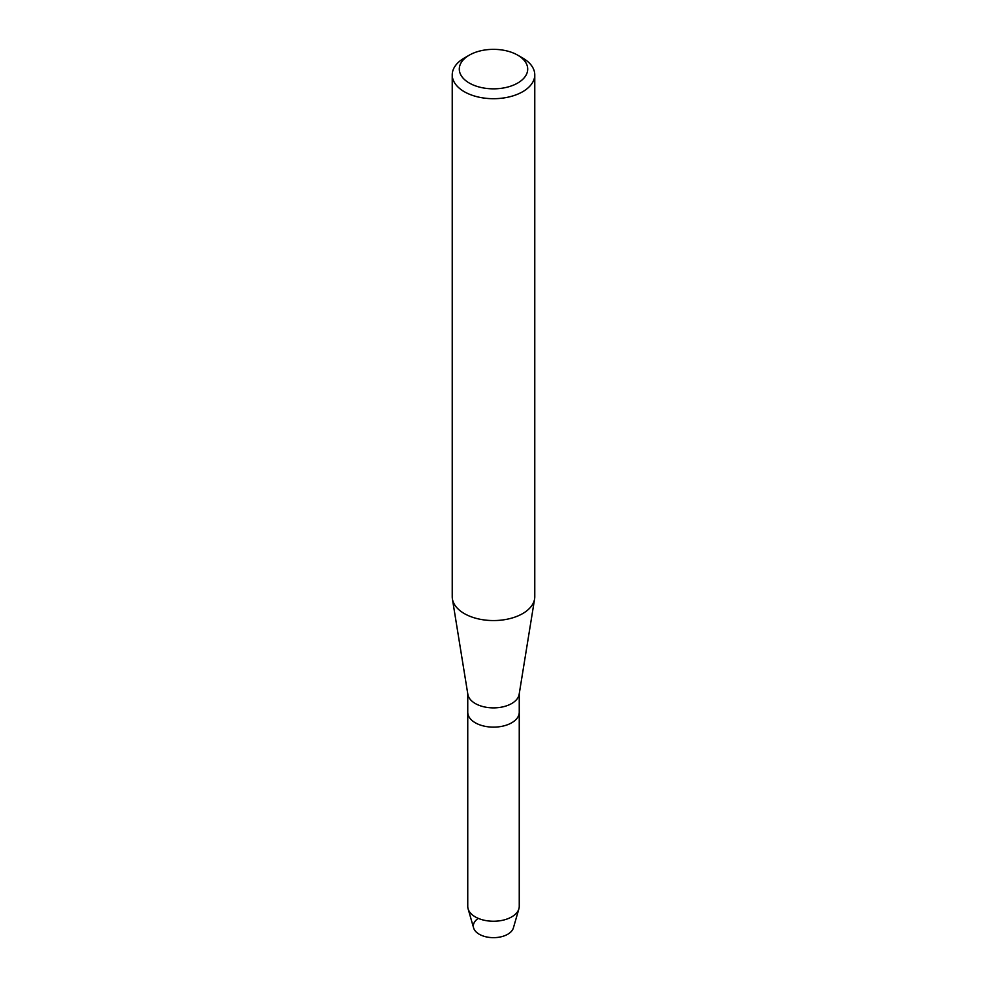 <?xml version="1.0" encoding="UTF-8"?>
<svg xmlns="http://www.w3.org/2000/svg" width="987" height="987" viewBox="0 0 987 987"><rect width="100%" height="100%" fill="white"/><g stroke="black" fill="none" stroke-linecap="round" stroke-linejoin="round"><path stroke-width="1.48" d="M519.248 693.701L519.248 712.269A25.748 14.867 180 0 1 511.71 722.78A25.748 14.867 180 0 0 519.248 712.269L519.248 906.374A25.748 14.867 180 0 1 518.903 908.817L513.388 927.928A20.159 11.647 180 0 1 507.762 934.245A20.159 11.647 180 0 1 480.188 934.763A20.159 11.647 180 0 1 477.523 918.909M517.682 55.136L522.691 58.023A41.269 23.824 180 0 1 534.769 74.876L534.769 596.728A41.269 23.824 180 0 1 534.596 598.949L519.137 694.392A25.748 14.867 180 0 1 511.71 703.521A25.748 14.867 180 0 1 484.765 707A25.748 14.867 180 0 1 467.863 694.392L452.404 598.949A41.269 23.824 180 0 1 452.231 596.728L452.231 74.876A41.269 23.824 180 0 1 464.309 58.023A41.269 23.824 180 0 1 464.322 58.023L469.318 55.136A34.2 19.74 180 0 1 517.682 55.136A34.2 19.74 180 0 1 517.682 83.056A34.2 19.74 180 0 1 469.318 83.056A34.2 19.74 180 0 1 469.318 55.136L464.309 58.023M518.903 908.817A25.748 14.867 180 0 1 511.71 916.886A25.748 14.867 180 0 1 485.641 920.538A25.748 14.867 180 0 1 468.097 908.817A25.748 14.867 180 0 1 467.752 906.374L467.752 712.269A25.748 14.867 180 0 0 483.642 726A25.748 14.867 180 0 0 511.71 722.78A25.748 14.867 180 0 1 483.642 726A25.748 14.867 180 0 1 467.752 712.269L467.752 693.701M534.596 598.949A41.269 23.824 180 0 1 522.678 613.581A41.269 23.824 180 0 1 479.497 619.145A41.269 23.824 180 0 1 452.404 598.949M534.769 74.876A41.269 23.824 180 0 1 522.678 91.717A41.269 23.824 180 0 1 477.708 96.886A41.269 23.824 180 0 1 452.231 74.876M507.762 934.245A20.159 11.647 180 0 1 487.344 937.095A20.159 11.647 180 0 1 473.612 927.928L468.097 908.817"/></g></svg>
